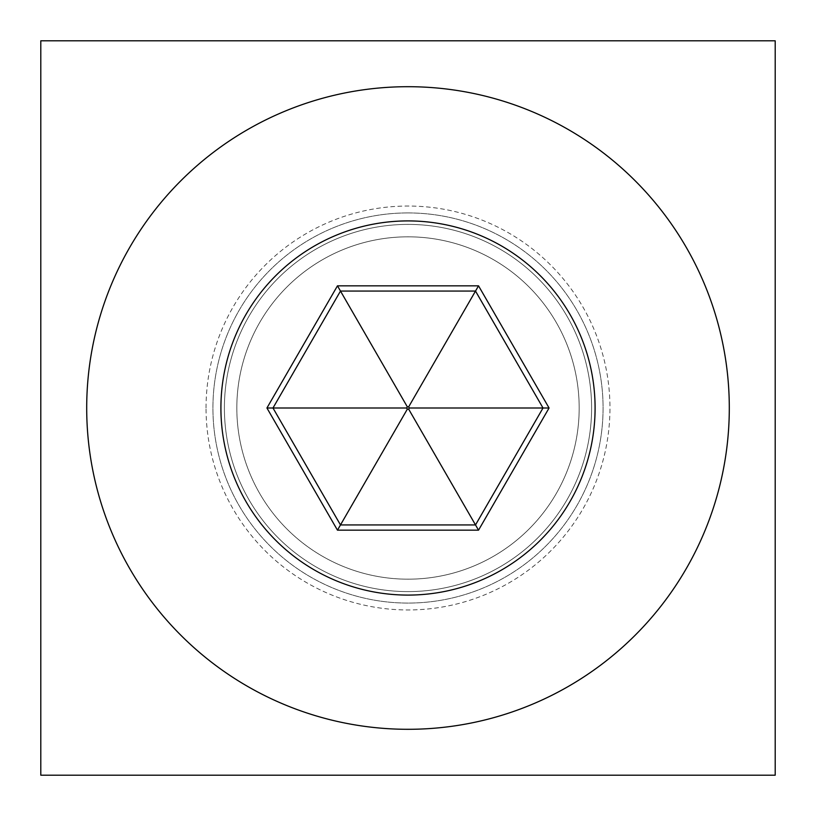 <?xml version="1.0" encoding="UTF-8"?>
<svg xmlns="http://www.w3.org/2000/svg" width="816" height="816" viewBox="0 0 816 816"><rect width="100%" height="100%" fill="white"/><g stroke="black" fill="none" stroke-linecap="round" stroke-linejoin="round"><path stroke-width="0.61" stroke-dasharray="4.08 3.06" d="M224.4 408A183.6 183.6 0 0 0 408 591.6A183.6 183.6 0 0 0 591.6 408A183.6 183.6 0 0 0 408 224.4A183.6 183.6 0 0 0 224.4 408A183.6 183.6 0 0 1 408 224.4A183.6 183.6 0 0 1 591.6 408A183.6 183.6 0 0 1 408 591.6A183.6 183.6 0 0 1 224.4 408A183.6 183.6 0 0 0 408 591.6A183.6 183.6 0 0 0 591.6 408A183.6 183.6 0 0 0 408 224.4A183.6 183.6 0 0 0 224.4 408M543.017 408L475.514 291.067L340.486 291.067L272.983 408L340.486 524.933L475.514 524.933L543.017 408M236.824 408A171.176 171.176 0 0 1 408 236.824A171.176 171.176 0 0 1 579.176 408A171.176 171.176 0 0 1 408 579.176A171.176 171.176 0 0 1 236.824 408M408 579.176A171.176 171.176 0 0 1 236.824 408A171.176 171.176 0 0 1 408 236.824A171.176 171.176 0 0 1 579.176 408A171.176 171.176 0 0 1 408 579.176A171.176 171.176 0 0 1 236.824 408A171.176 171.176 0 0 1 408 236.824A171.176 171.176 0 0 1 579.176 408A171.176 171.176 0 0 1 408 579.176M408 591.6A183.6 183.6 0 0 0 591.6 408A183.6 183.6 0 0 0 408 224.4A183.6 183.6 0 0 0 224.4 408A183.6 183.6 0 0 0 408 591.6M40.8 775.2L775.2 775.2L775.2 40.8L40.8 40.8L40.8 775.2M408 212.925A195.075 195.075 0 0 0 212.925 408A195.075 195.075 0 0 0 408 603.075A195.075 195.075 0 0 0 603.075 408A195.075 195.075 0 0 0 408 212.925A195.075 195.075 0 0 0 212.925 408A195.075 195.075 0 0 0 408 603.075A195.075 195.075 0 0 0 603.075 408A195.075 195.075 0 0 0 408 212.925M206.04 408A201.96 201.96 0 0 1 408 206.04A201.96 201.96 0 0 1 609.96 408A201.96 201.96 0 0 1 408 609.96A201.96 201.96 0 0 1 206.04 408"/><path stroke-width="1.22" d="M86.7 408A321.3 321.3 0 0 0 408 729.3A321.3 321.3 0 0 0 729.3 408A321.3 321.3 0 0 0 408 86.7A321.3 321.3 0 0 0 86.7 408M220.912 408A187.088 187.088 0 0 0 408 595.088A187.088 187.088 0 0 0 595.088 408A187.088 187.088 0 0 0 408 220.912A187.088 187.088 0 0 0 220.912 408M549.066 408L478.533 285.835L337.467 285.835L266.934 408L337.467 530.165L478.533 530.165L549.066 408L543.017 408L475.514 291.067L340.486 291.067L272.983 408L340.486 524.933L475.514 524.933L543.017 408L409.326 408L408.663 406.858L407.337 406.858L406.674 408L407.337 409.142L408.663 409.142L409.326 408M478.533 530.165L408.663 409.142M337.467 530.165L407.337 409.142M266.934 408L406.674 408M337.467 285.835L407.337 406.858M478.533 285.835L408.663 406.858M40.8 775.2L775.2 775.2L775.2 40.8L40.8 40.8L40.8 775.2"/></g></svg>
